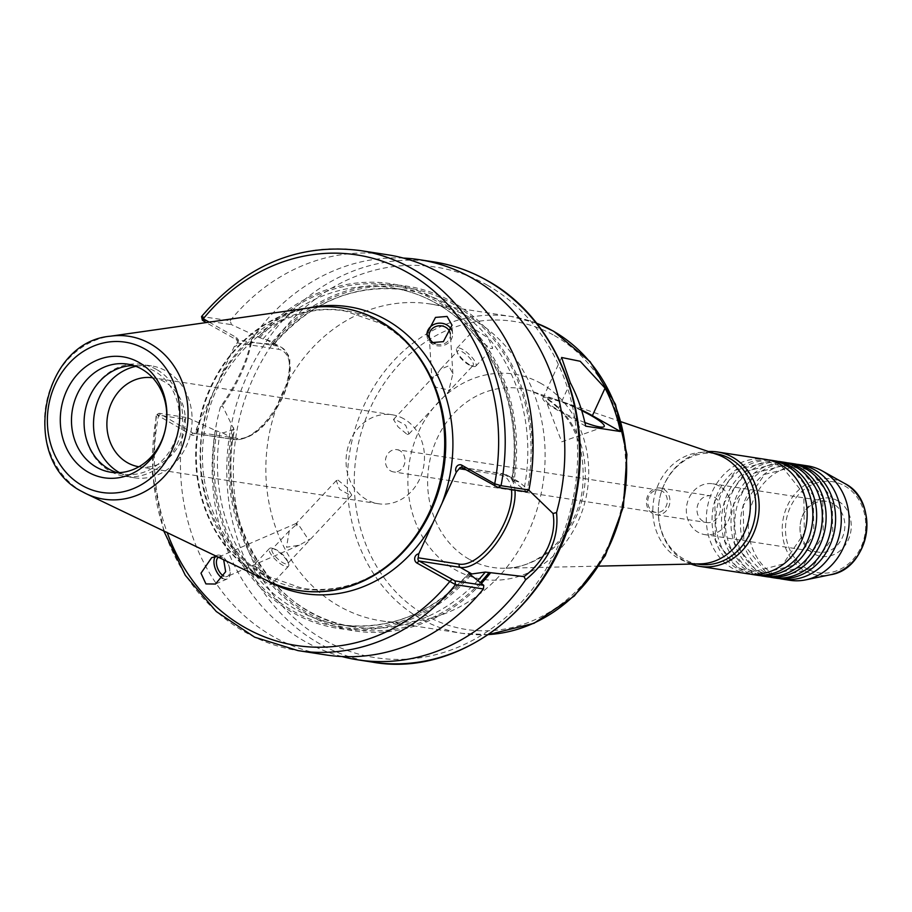 <?xml version="1.0" encoding="UTF-8"?>
<svg xmlns="http://www.w3.org/2000/svg" width="912" height="912" viewBox="0 0 912 912"><rect width="100%" height="100%" fill="white"/><g stroke="black" fill="none" stroke-linecap="round" stroke-linejoin="round"><path stroke-width="0.68" stroke-dasharray="4.56 3.42" d="M757.405 575.278A57.889 50.228 98.8 0 1 742.334 570.023A57.889 50.228 98.8 0 1 718.61 501.452A57.889 50.228 98.8 0 1 775.063 460.856M766.878 576.737A57.889 50.228 98.8 0 1 751.819 571.482A57.889 50.228 98.8 0 1 728.084 502.911A57.889 50.228 98.8 0 1 784.537 462.327M776.351 578.197A57.889 50.228 98.8 0 1 761.292 572.941A57.889 50.228 98.8 0 1 737.569 504.382A57.889 50.228 98.8 0 1 794.021 463.786M747.92 573.808A57.889 50.228 98.8 0 1 732.86 568.552A57.889 50.228 98.8 0 1 709.137 499.993A57.889 50.228 98.8 0 1 765.59 459.397M325.88 654.919A202.441 175.663 98.8 0 1 273.201 636.542A202.441 175.663 98.8 0 1 184.714 419.144L187.61 417.685L159.087 413.273L192.979 433.12A2.417 2.098 -81.2 0 0 195.829 432.003L196.57 428.48L234.281 346.492L237.188 342.935A2.417 2.098 -81.2 0 0 236.333 339.72L206.078 322.586M703.163 521.311A13.509 11.719 98.8 0 1 697.623 505.316A13.509 11.719 98.8 0 1 710.801 495.843A13.509 11.719 98.8 0 1 714.313 497.074A13.509 11.719 98.8 0 1 719.853 513.068A13.509 11.719 98.8 0 1 706.675 522.542A13.509 11.719 98.8 0 1 703.163 521.311M652.616 513.513A13.509 11.719 98.8 0 1 647.087 497.507A13.509 11.719 98.8 0 1 660.254 488.034A13.509 11.719 98.8 0 1 663.776 489.265A13.509 11.719 98.8 0 1 669.305 505.259A13.509 11.719 98.8 0 1 656.138 514.733A13.509 11.719 98.8 0 1 652.616 513.513M662.18 491.18A11.252 9.77 -81.2 0 0 659.251 490.166A11.252 9.77 -81.2 0 0 648.272 498.055A11.252 9.77 -81.2 0 0 652.889 511.393A11.252 9.77 -81.2 0 0 655.819 512.407A11.252 9.77 -81.2 0 0 666.797 504.518A11.252 9.77 -81.2 0 0 662.18 491.18M719.363 486.096A25.73 22.321 -81.2 0 0 712.671 483.77A25.73 22.321 -81.2 0 0 687.58 501.805A25.73 22.321 -81.2 0 0 698.125 532.277A25.73 22.321 -81.2 0 0 704.816 534.614A25.73 22.321 -81.2 0 0 729.908 516.58A25.73 22.321 -81.2 0 0 719.363 486.096M833.078 503.663A25.73 22.321 -81.2 0 0 826.386 501.326A25.73 22.321 -81.2 0 0 801.295 519.361A25.73 22.321 -81.2 0 0 811.84 549.833A25.73 22.321 -81.2 0 0 818.531 552.17A25.73 22.321 -81.2 0 0 843.623 534.136A25.73 22.321 -81.2 0 0 833.078 503.663M837.775 500.813A29.435 25.547 -81.2 0 0 803.039 514.448A29.435 25.547 -81.2 0 0 813.47 553.652A29.435 25.547 -81.2 0 0 848.206 540.029A29.435 25.547 -81.2 0 0 837.775 500.813M399.878 450.688A11.252 9.77 -81.2 0 0 396.948 449.662A11.252 9.77 -81.2 0 0 385.97 457.562A11.252 9.77 -81.2 0 0 390.587 470.888A11.252 9.77 -81.2 0 0 393.517 471.914A11.252 9.77 -81.2 0 0 404.483 464.026A11.252 9.77 -81.2 0 0 399.878 450.688M768.417 459.933A57.889 50.228 -81.2 0 0 714.37 502.455A57.889 50.228 -81.2 0 0 738.549 569.43A57.889 50.228 -81.2 0 0 750.781 574.161M777.89 461.392A57.889 50.228 -81.2 0 0 723.843 503.914A57.889 50.228 -81.2 0 0 748.022 570.901A57.889 50.228 -81.2 0 0 760.255 575.62M787.375 462.851A57.889 50.228 -81.2 0 0 733.316 505.385A57.889 50.228 -81.2 0 0 757.496 572.36A57.889 50.228 -81.2 0 0 769.739 577.079M796.849 464.322A57.889 50.228 -81.2 0 0 742.801 506.844A57.889 50.228 -81.2 0 0 766.981 573.819A57.889 50.228 -81.2 0 0 779.213 578.55M789.917 580.294A57.889 50.228 98.8 0 1 774.858 575.039A57.889 50.228 98.8 0 1 751.123 506.468A57.889 50.228 98.8 0 1 807.576 465.884M581.708 410.617A32.159 4.993 24.7 0 0 545.843 400.402A32.159 4.993 24.7 0 0 559.227 410.525A32.159 4.993 24.7 0 0 584.888 422.53M269.678 584.683L271.582 584.33L266.486 574.708L254.573 566.056L252.556 566.534L257.138 576.692L269.678 584.683M271.4 548.078A13.019 4.001 -136.9 0 1 272.403 548.317A13.019 4.001 -136.9 0 1 288.431 563.331A13.019 4.001 -136.9 0 1 288.454 566.295A13.019 4.001 -136.9 0 1 286.493 566.717A13.019 4.001 -136.9 0 1 274.273 558.383A13.019 4.001 -136.9 0 1 269.439 548.5A13.019 4.001 -136.9 0 1 271.4 548.078M273.737 548.796A10.613 3.26 -136.9 0 1 274.558 548.99A10.613 3.26 -136.9 0 1 287.622 561.222A10.613 3.26 -136.9 0 1 287.633 563.639A10.613 3.26 -136.9 0 1 286.037 563.981A10.613 3.26 -136.9 0 1 276.085 557.198A10.613 3.26 -136.9 0 1 272.141 549.138A10.613 3.26 -136.9 0 1 273.737 548.796M308.609 539.858L309.635 539.106L308.815 540.656L308.609 539.858L299.387 545.171L286.528 547.246L289.275 530.83L296.309 524.685L296.776 525.802L297.358 523.944L296.309 524.685L296.263 523.397L299.159 525.654L308.609 539.858M338.021 480.111L347.198 487.738L351.781 495.102L350.333 495.284L339.595 489.356L336.289 480.601L338.021 480.111M222.482 578.299A12.859 6.874 -113.5 0 0 227.191 578.96A12.859 6.874 -113.5 0 0 229.87 569.236A12.859 6.874 -113.5 0 0 223.03 556.97A12.859 6.874 -113.5 0 0 216.942 555.351A12.859 6.874 -113.5 0 0 215.357 556.628M218.401 557.232A10.613 5.677 66.5 0 1 218.891 556.958A10.613 5.677 66.5 0 1 223.907 558.304A10.613 5.677 66.5 0 1 229.55 568.415A10.613 5.677 66.5 0 1 227.339 576.43A10.613 5.677 66.5 0 1 223.885 576.122M217.022 556.571L221.24 557.745L223.668 559.763M475.585 329.916L488.114 337.907L492.697 348.076L490.679 348.544L478.777 339.891L473.681 330.269L475.585 329.916M473.864 366.521A13.019 4.001 43.1 0 0 475.825 366.1A13.019 4.001 43.1 0 0 470.98 356.216A13.019 4.001 43.1 0 0 458.759 347.894A13.019 4.001 43.1 0 0 456.798 348.304A13.019 4.001 43.1 0 0 456.821 351.268A13.019 4.001 43.1 0 0 472.861 366.282A13.019 4.001 43.1 0 0 473.864 366.521M471.515 365.803A10.613 3.26 43.1 0 0 473.111 365.461A10.613 3.26 43.1 0 0 469.167 357.401A10.613 3.26 43.1 0 0 459.215 350.618A10.613 3.26 43.1 0 0 457.619 350.96A10.613 3.26 43.1 0 0 457.63 353.377A10.613 3.26 43.1 0 0 470.706 365.609A10.613 3.26 43.1 0 0 471.515 365.803M436.643 374.741L436.198 375.584L438.581 374.285L436.643 374.741L440.485 369.269L448.75 365.815L452.876 373.715L448.943 389.926L450.619 389.139L448.487 390.746L448.943 389.926L436.118 387.406L432.06 380.851L433.576 376.656L436.643 374.741M407.231 434.488L408.964 433.998L405.68 425.254L394.93 419.315L393.471 419.497L398.065 426.862L407.231 434.488M426.896 334.681A12.859 11.411 -3.6 0 0 426.907 335.388A12.859 11.411 -3.6 0 0 431.843 343.676A12.859 11.411 -3.6 0 0 445.717 344.599A12.859 11.411 -3.6 0 0 452.58 333.746A12.859 11.411 -3.6 0 0 451.611 329.996M138.898 466.773A45.019 39.068 -81.2 0 0 139.228 466.819A45.019 39.068 -81.2 0 0 183.141 435.252A45.019 39.068 -81.2 0 0 164.684 381.923A45.019 39.068 -81.2 0 0 152.965 377.83A45.019 39.068 -81.2 0 0 152.635 377.785M403.845 418.847A45.019 39.068 -81.2 0 0 392.137 414.755A45.019 39.068 -81.2 0 0 348.224 446.333A45.019 39.068 -81.2 0 0 366.681 499.662A45.019 39.068 -81.2 0 0 378.4 503.743A45.019 39.068 -81.2 0 0 422.302 472.177A45.019 39.068 -81.2 0 0 403.845 418.847M117.158 472.712A54.697 47.47 -81.2 0 0 123.382 474.172A54.697 47.47 -81.2 0 0 176.723 435.811A54.697 47.47 -81.2 0 0 154.31 371.013A54.697 47.47 -81.2 0 0 140.072 366.054A54.697 47.47 -81.2 0 0 133.699 365.564M156.704 369.565A56.601 49.111 -81.2 0 0 141.976 364.424A56.601 49.111 -81.2 0 0 86.777 404.107A56.601 49.111 -81.2 0 0 109.976 471.151A56.601 49.111 -81.2 0 0 124.705 476.292A56.601 49.111 -81.2 0 0 179.903 436.609A56.601 49.111 -81.2 0 0 156.704 369.565M119.483 472.644A56.601 49.111 -81.2 0 0 134.178 477.763A56.601 49.111 -81.2 0 0 189.377 438.068A56.601 49.111 -81.2 0 0 166.178 371.024A56.601 49.111 -81.2 0 0 151.449 365.883A56.601 49.111 -81.2 0 0 135.899 366.339M267.877 581.001A142.945 124.043 98.8 0 1 261.185 577.501A142.945 124.043 98.8 0 1 198.314 426.041A142.945 124.043 98.8 0 1 310.057 307.777M298.691 590.52A142.945 124.043 98.8 0 1 261.812 577.592A142.945 124.043 98.8 0 1 203.171 408.451A142.945 124.043 98.8 0 1 342.319 307.982M471.652 318.493A160.307 139.114 98.8 0 1 537.362 508.383A160.307 139.114 98.8 0 1 381.022 620.81A160.307 139.114 98.8 0 1 339.31 606.252A160.307 139.114 98.8 0 1 273.6 416.362A160.307 139.114 98.8 0 1 429.94 303.935A160.307 139.114 98.8 0 1 471.652 318.493M700.427 563.867A55.951 48.553 98.8 0 1 693.029 563.388A55.951 48.553 98.8 0 1 678.471 558.304A55.951 48.553 98.8 0 1 655.534 492.024A55.951 48.553 98.8 0 1 710.106 452.785A55.951 48.553 98.8 0 1 717.299 454.552M698.558 564.243A55.951 48.553 98.8 0 1 684 559.159A55.951 48.553 98.8 0 1 661.063 492.879A55.951 48.553 98.8 0 1 715.635 453.64M691.091 564.072A57.889 50.228 98.8 0 1 684.844 561.142A57.889 50.228 98.8 0 1 659.809 497.656A57.889 50.228 98.8 0 1 708.464 451.543M470.877 575.107A174.363 151.301 98.8 0 1 292.752 612.568A174.363 151.301 98.8 0 1 215.597 430.51L222.87 432.938L234.623 429.21C215.027 520.82 273.087 617.014 353.332 626.783A170.441 147.904 98.8 0 1 234.179 429.837L222.403 405.76L220.43 406.934C236.687 384.032 246.992 361.619 251.347 339.697A202.441 175.663 98.8 0 1 403.389 258.073M187.61 417.685L215.597 430.51M251.347 339.697L251.416 342.673L270.716 343.915A174.363 151.301 98.8 0 1 452.5 302.032A174.363 151.301 98.8 0 1 528.584 489.972L519.202 482.038L511.564 480.1C524.024 408.781 491.796 333.541 436.084 303.229C422.165 295.374 407.447 290.233 391.921 287.816A170.441 147.904 98.8 0 1 436.278 303.297A170.441 147.904 98.8 0 1 511.894 480.043L526.76 491.876M341.875 656.526A202.441 175.663 98.8 0 1 304.916 641.432A202.441 175.663 98.8 0 1 220.43 406.934M270.716 343.915L273.383 344.599L269.827 340.792L259.795 337.748L231.5 324.638L230.12 320.75L201.541 316.544M230.12 320.75A202.441 175.663 98.8 0 1 387.657 254.79M450.289 333.712A10.613 9.416 176.4 0 1 450.38 334.51A10.613 9.416 176.4 0 1 435.149 343.721M481.388 583.441A174.363 151.301 98.8 0 1 303.137 611.781A174.363 151.301 98.8 0 1 232.469 427.067M258.575 337.052A174.363 151.301 98.8 0 1 436.711 299.592A174.363 151.301 98.8 0 1 513.866 481.65M196.57 428.48A4.48 3.887 98.8 0 1 195.943 433.827A4.48 3.887 98.8 0 1 191.315 434.853L156.818 414.846L184.714 419.144M262.918 339.025A170.441 147.904 98.8 0 1 391.921 287.816L405.35 289.891C354.449 283.621 310.468 301.975 273.406 344.953L273.383 344.599A170.441 147.904 98.8 0 1 405.35 289.891A170.441 147.904 98.8 0 1 449.696 305.372A170.441 147.904 98.8 0 1 524.503 486.837M209.236 322.13L236.14 337.372A4.822 4.184 98.8 0 1 238.237 342.604A4.822 4.184 98.8 0 1 234.281 346.492M163.761 530.989L152.407 473.932L156.157 414.892L156.818 414.846A202.441 175.663 98.8 0 0 297.996 650.609M251.416 342.673C247.22 363.158 237.553 384.191 222.403 405.76M202.407 320.294L231.5 324.638M156.818 414.846L159.087 413.273L156.191 414.846M160.056 414.47L158.38 416.203A197.608 171.479 -81.2 0 0 167.227 532.654M448.487 390.746A10.613 9.416 -3.6 0 0 450.619 389.139M438.581 374.285A10.613 9.416 -3.6 0 0 436.198 375.584M308.815 540.656A10.613 5.677 -113.5 0 0 309.635 539.106M297.358 523.944A10.613 5.677 -113.5 0 0 296.776 525.802M585.675 426.155L557.654 410.286A35.374 5.495 -155.3 0 1 542.879 398.179A35.374 5.495 -155.3 0 1 581.503 409.955M266.179 580.18A145.122 125.924 98.8 0 1 211.037 397.028M219.974 377.591A145.122 125.924 98.8 0 1 308.188 308.039M844.295 483.246A48.61 42.18 -81.2 0 0 787.193 506.16A48.61 42.18 -81.2 0 0 804.509 570.707A48.61 42.18 -81.2 0 0 830.353 574.765M844.637 485.879A46.079 39.991 98.8 0 1 860.962 547.257A46.079 39.991 98.8 0 1 806.596 568.586A46.079 39.991 98.8 0 1 790.282 507.22A46.079 39.991 98.8 0 1 844.637 485.879M554.348 335.536A155.861 135.25 98.8 0 1 609.558 543.142A155.861 135.25 98.8 0 1 425.665 615.315A155.861 135.25 98.8 0 1 370.443 407.71A155.861 135.25 98.8 0 1 554.348 335.536M536.621 323.247A160.307 139.114 -81.2 0 0 511.461 316.521A160.307 139.114 -81.2 0 0 355.11 428.948A160.307 139.114 -81.2 0 0 420.82 618.838A160.307 139.114 -81.2 0 0 462.544 633.395A160.307 139.114 -81.2 0 0 488.547 634.57M541.158 383.542A103.797 90.071 -81.2 0 0 418.688 431.604A103.797 90.071 -81.2 0 0 455.464 569.863A103.797 90.071 -81.2 0 0 577.934 521.801A103.797 90.071 -81.2 0 0 541.158 383.542M469.121 559.227A90.539 78.569 98.8 0 1 434.203 445.466A90.539 78.569 98.8 0 1 531.958 391.351A90.539 78.569 98.8 0 1 543.883 396.709A90.539 78.569 98.8 0 1 582.745 497.291A90.539 78.569 98.8 0 1 504.655 568.233A90.539 78.569 98.8 0 1 469.121 559.227M237.188 342.935L278.354 349.285A49.647 23.438 -60.5 0 1 282.241 397.609A49.647 23.438 -60.5 0 1 237.359 438.41A2.417 2.098 98.8 0 1 234.509 439.527A52.064 24.578 119.5 0 0 281.569 396.743A52.064 24.578 119.5 0 0 281.66 347.495A52.064 24.578 119.5 0 0 277.499 346.07L236.333 339.72L236.14 337.372M487.054 285.011A197.608 171.479 98.8 0 1 557.061 548.226A197.608 171.479 98.8 0 1 323.908 639.734A197.608 171.479 98.8 0 1 253.901 376.519A197.608 171.479 98.8 0 1 487.054 285.011M433.998 261.938A202.441 175.663 -81.2 0 0 236.573 403.902A202.441 175.663 -81.2 0 0 319.542 643.69A202.441 175.663 -81.2 0 0 372.221 662.078M381.239 323.338A140.744 122.128 98.8 0 1 433.884 384.077C422.256 357.253 404.848 337.155 381.661 323.771L345.545 311.163C282.572 299.444 214.913 356.113 204.619 430.304C194.359 489.106 220.955 551.053 266.612 575.86L302.738 588.468C343.265 593.575 378.662 579.28 408.952 545.593A140.744 122.128 98.8 0 1 265.039 575.974A140.744 122.128 98.8 0 1 215.175 388.512A140.744 122.128 98.8 0 1 381.239 323.338M271.913 344.599A172.847 149.99 98.8 0 1 451.885 303.388A172.847 149.99 98.8 0 1 527.387 489.288M202.738 320.203L202.225 316.441A202.441 175.663 98.8 0 1 359.761 250.481M259.795 337.748A172.847 149.99 98.8 0 1 436.084 300.949A172.847 149.99 98.8 0 1 512.647 480.966M480.305 582.574A172.847 149.99 98.8 0 1 303.844 610.47A172.847 149.99 98.8 0 1 233.666 427.751M477.797 580.591A170.441 147.904 98.8 0 1 353.332 626.783L339.914 624.709A170.441 147.904 98.8 0 1 219.94 432.482M468.688 573.751A170.441 147.904 98.8 0 1 339.914 624.709C388.979 630.887 431.878 613.822 468.597 573.523M469.669 574.412A172.847 149.99 98.8 0 1 293.379 611.211A172.847 149.99 98.8 0 1 216.817 431.205M82.285 491.682A82.399 71.501 98.8 0 1 46.045 404.369A82.399 71.501 98.8 0 1 110.455 336.197M514.835 480.499L503.196 473.909A52.064 24.578 -60.5 0 1 507.368 475.334A52.064 24.578 -60.5 0 1 514.961 490.052M511.472 489.516A49.647 23.438 119.5 0 0 500.346 475.027L465.815 469.691M462.031 467.56L503.196 473.909A2.417 2.098 98.8 0 0 502.569 473.693L507.368 475.334L519.202 482.038M265.859 339.481L277.499 346.07A2.417 2.098 -81.2 0 1 278.354 349.285M222.87 432.938L234.509 439.527L192.979 433.12L191.315 434.853M237.359 438.41L195.829 432.003M500.346 475.027A2.417 2.098 98.8 0 1 502.569 473.693L461.404 467.332M570.308 382.766L557.654 410.286M791.399 468.027L813.242 495.433L813.846 534.443L792.505 565.52L760.54 573.808L746.746 568.985L724.915 541.58L724.31 502.569L745.64 471.493L777.617 463.205L791.399 468.027M800.884 469.486L822.715 496.892L823.319 535.903L801.99 566.979L770.013 575.267L756.23 570.456L734.388 543.039L733.784 504.028L755.125 472.963L787.09 464.664L800.884 469.486M810.358 470.945L832.2 498.362L832.793 537.362L811.463 568.438L779.498 576.737L765.704 571.915L743.861 544.51L743.269 505.499L764.598 474.422L796.564 466.135L810.358 470.945M781.926 466.556L803.768 493.973L804.361 532.973L783.032 564.049L751.066 572.348L737.272 567.526L715.43 540.121L714.837 501.11L736.166 470.033L768.132 461.746L781.926 466.556M660.254 488.034L710.801 495.843M826.386 501.326L712.671 483.77M659.251 490.166L396.948 449.662M603.55 426.953L561.746 441.83L545.843 400.402M488.49 634.615L462.544 633.395L381.022 620.81M599.013 566.124L504.655 568.233C539.893 568.586 576.167 533.987 582.335 490.04C586.678 447.051 573.602 415.826 543.13 396.367L531.958 391.351L621.289 421.811M288.454 566.295L271.582 584.33M274.558 548.99L272.403 548.317M287.622 561.222L288.431 563.331M351.781 495.102L287.633 563.639M336.289 480.601L296.195 523.442M216.942 555.351L211.698 557.631M475.825 366.1L492.697 348.076M408.964 433.998L473.111 365.461M393.471 419.497L433.576 376.656M426.907 335.388L426.816 333.86M193.606 433.337L235.136 439.744C252.67 439.356 268.493 425.3 282.583 397.575C287.622 386.506 290.187 376.314 290.267 367C288.466 359.499 293.162 358.416 281.66 347.495L269.827 340.792M392.137 414.755L152.965 377.83M140.072 366.054L127.475 364.105M151.449 365.883L141.976 364.424M693.029 563.388L696.7 563.947M432.06 380.851L429.199 335.867M296.263 523.397L218.891 556.958M299.387 545.171L227.339 576.43M452.876 373.715L450.38 334.51M710.106 452.785L713.777 453.355M429.94 303.935L511.461 316.521L536.575 323.19M134.178 477.763L124.705 476.292M123.382 474.172L110.774 472.222M378.4 503.743L139.228 466.819M452.58 333.746L452.044 325.196M440.485 369.269L457.619 350.96M470.706 365.609L472.861 366.282M457.63 353.377L456.821 351.268M456.798 348.304L473.681 330.269M227.191 578.96L215.483 584.033M289.275 530.83L272.141 549.138M269.439 548.5L252.556 566.534M561.598 357.493L542.879 398.179M655.819 512.407L393.517 471.914M818.531 552.17L704.816 534.614M656.138 514.733L706.675 522.542"/><path stroke-width="1.37" d="M771.278 460.275L775.063 460.856A57.889 50.228 98.8 0 1 790.123 466.112A57.889 50.228 98.8 0 1 813.857 534.683A57.889 50.228 98.8 0 1 757.405 575.278L753.608 574.685A57.889 50.228 -81.2 0 0 810.061 534.101A57.889 50.228 -81.2 0 0 786.338 465.53A57.889 50.228 -81.2 0 0 771.278 460.275A57.889 50.228 -81.2 0 0 768.417 459.933M780.752 461.734L784.537 462.327A57.889 50.228 98.8 0 1 799.607 467.582A57.889 50.228 98.8 0 1 823.331 536.142A57.889 50.228 98.8 0 1 766.878 576.737L763.082 576.156A57.889 50.228 -81.2 0 0 819.535 535.561A57.889 50.228 -81.2 0 0 795.811 466.99A57.889 50.228 -81.2 0 0 780.752 461.734A57.889 50.228 -81.2 0 0 777.89 461.392M790.225 463.205L794.021 463.786A57.889 50.228 98.8 0 1 809.081 469.042A57.889 50.228 98.8 0 1 832.804 537.613A57.889 50.228 98.8 0 1 776.351 578.197L772.567 577.615A57.889 50.228 -81.2 0 0 829.019 537.02A57.889 50.228 -81.2 0 0 805.296 468.46A57.889 50.228 -81.2 0 0 790.225 463.205A57.889 50.228 -81.2 0 0 787.375 462.851M708.464 451.543A57.889 50.228 98.8 0 1 717.573 451.987L765.59 459.397A57.889 50.228 98.8 0 1 780.649 464.653A57.889 50.228 98.8 0 1 804.373 533.224A57.889 50.228 98.8 0 1 747.92 573.808L699.903 566.398A57.889 50.228 98.8 0 1 691.091 564.072M456.285 472.234A4.822 4.184 98.8 0 1 456.798 466.397A4.822 4.184 98.8 0 1 461.848 465.211L494.703 483.816L501.041 485.686A202.441 175.663 98.8 0 0 412.441 268.858A202.441 175.663 98.8 0 0 359.761 250.481L387.657 254.79A202.441 175.663 98.8 0 1 440.336 273.167A202.441 175.663 98.8 0 1 528.937 489.995L526.76 491.876L497.998 487.43L462.031 467.56A2.417 2.098 -81.2 0 0 459.192 468.677L456.285 472.234L441.978 503.333L418.733 553.869L418.198 557.802A2.417 2.098 -81.2 0 0 419.053 561.005L455.008 580.887L483.77 585.333L468.905 573.5L471.846 573.956L485.298 572.075L524.024 576.589C534.147 569.213 542.093 559.546 547.85 547.565C553.185 535.435 554.918 524.081 553.037 513.502L528.584 489.972M750.781 574.161A57.889 50.228 -81.2 0 0 753.608 574.685M760.255 575.62A57.889 50.228 -81.2 0 0 763.082 576.156M769.739 577.079A57.889 50.228 -81.2 0 0 772.567 577.615M779.213 578.55A57.889 50.228 -81.2 0 0 782.04 579.074A57.889 50.228 -81.2 0 0 838.493 538.49A57.889 50.228 -81.2 0 0 814.769 469.919A57.889 50.228 -81.2 0 0 799.71 464.664A57.889 50.228 -81.2 0 0 796.849 464.322M799.71 464.664L807.576 465.884A57.889 50.228 98.8 0 1 822.43 471.014A57.889 50.228 98.8 0 1 822.647 471.139A57.889 50.228 98.8 0 1 848.365 530.887A57.889 50.228 98.8 0 1 805.627 579.872A57.889 50.228 98.8 0 1 789.917 580.294L782.04 579.074M584.888 422.53A32.159 4.993 24.7 0 0 603.55 426.953A32.159 4.993 24.7 0 0 590.816 415.405A32.159 4.993 24.7 0 0 581.708 410.617M215.357 556.628A12.859 6.874 -113.5 0 0 221.103 577.33A12.859 6.874 -113.5 0 0 222.482 578.299M223.885 576.122A10.613 5.677 66.5 0 1 222.323 575.096A10.613 5.677 66.5 0 1 216.771 565.463A10.613 5.677 66.5 0 1 218.401 557.232M223.668 559.763L225.663 571.687L215.483 584.033L205.93 583.919L200.982 573.203L211.698 557.631L217.022 556.571M451.611 329.996A12.859 11.411 -3.6 0 0 447.655 325.459A12.859 11.411 -3.6 0 0 434.135 324.376A12.859 11.411 -3.6 0 0 426.896 334.681M435.149 343.721A10.613 9.416 176.4 0 1 433.268 342.707A10.613 9.416 176.4 0 1 429.199 335.867A10.613 9.416 176.4 0 1 434.864 326.906A10.613 9.416 176.4 0 1 446.31 327.67A10.613 9.416 176.4 0 1 450.289 333.712M431.775 342.616L426.816 333.86L435.503 317.399L447.085 316.441L452.044 325.196L443.346 341.658L431.775 342.616M152.635 377.785A45.019 39.068 -81.2 0 0 109.007 409.591A45.019 39.068 -81.2 0 0 127.509 462.737A45.019 39.068 -81.2 0 0 138.898 466.773M138.863 362.383A61.195 53.101 -81.2 0 0 66.656 390.724A61.195 53.101 -81.2 0 0 88.327 472.234A61.195 53.101 -81.2 0 0 160.535 443.905A61.195 53.101 -81.2 0 0 138.863 362.383M141.702 369.075A54.697 47.47 -81.2 0 0 127.475 364.105A54.697 47.47 -81.2 0 0 74.123 402.466A54.697 47.47 -81.2 0 0 96.547 467.263A54.697 47.47 -81.2 0 0 110.774 472.222A54.697 47.47 -81.2 0 0 164.126 433.861A54.697 47.47 -81.2 0 0 141.702 369.075M133.699 365.564A54.697 47.47 -81.2 0 0 85.774 407.96A54.697 47.47 -81.2 0 0 109.144 469.201A54.697 47.47 -81.2 0 0 117.158 472.712M135.899 366.339A56.601 49.111 -81.2 0 0 94.278 414.31A56.601 49.111 -81.2 0 0 119.449 472.621A56.601 49.111 -81.2 0 0 119.483 472.644M110.455 336.197A82.399 71.501 98.8 0 1 150.309 343.778A82.399 71.501 98.8 0 1 180.496 451.292A82.399 71.501 98.8 0 1 86.15 493.7L82.194 491.636C19.255 460.754 40.789 341.943 110.455 336.197L310.057 307.777A142.945 124.043 98.8 0 1 342 307.937A142.945 124.043 98.8 0 1 379.198 320.91A142.945 124.043 98.8 0 1 437.783 490.234A142.945 124.043 98.8 0 1 298.384 590.474A142.945 124.043 98.8 0 1 267.877 581.001L86.15 493.7A82.399 71.501 98.8 0 1 82.285 491.682M342.319 307.982A142.945 124.043 98.8 0 1 342.627 308.028A142.945 124.043 98.8 0 1 379.825 321.013A142.945 124.043 98.8 0 1 433.303 382.698A142.945 124.043 98.8 0 1 407.972 546.733A142.945 124.043 98.8 0 1 299.011 590.577A142.945 124.043 98.8 0 1 298.691 590.52M585.675 426.155A160.307 139.114 -81.2 0 0 570.308 382.766L561.598 357.493L580.214 361.277L605.055 388.136A160.307 139.114 98.8 0 1 620.422 431.524L585.675 426.155M621.289 421.811L717.299 454.552A55.951 48.553 98.8 0 1 724.664 457.87A55.951 48.553 98.8 0 1 748.695 520.022A55.951 48.553 98.8 0 1 700.427 563.867L599.013 566.124M713.777 453.355L715.635 453.64A55.951 48.553 98.8 0 1 730.193 458.713A55.951 48.553 98.8 0 1 753.13 525.004A55.951 48.553 98.8 0 1 698.558 564.243L696.7 563.947M717.573 451.987A57.889 50.228 98.8 0 1 732.632 457.243A57.889 50.228 98.8 0 1 756.356 525.802A57.889 50.228 98.8 0 1 699.903 566.398M403.389 258.073A202.441 175.663 98.8 0 1 419.372 259.681A202.441 175.663 98.8 0 1 472.051 278.069A202.441 175.663 98.8 0 1 556.548 512.567C559.124 538.411 548.819 560.823 525.62 579.793A202.441 175.663 98.8 0 1 357.595 659.809A202.441 175.663 98.8 0 1 341.875 656.526M359.761 250.481C298.395 243.025 245.659 265.039 201.541 316.544L202.407 320.294M202.225 316.441L203.296 318.767L209.236 322.13M525.62 579.793L524.024 576.589M490.337 573.124A174.363 151.301 98.8 0 1 481.388 583.441M497.998 487.43L501.041 485.686L528.937 489.995M483.77 585.333L483.417 588.958L455.521 584.649L416.875 562.989A4.822 4.184 98.8 0 1 414.778 557.756A4.822 4.184 98.8 0 1 418.733 553.869M553.037 513.502L556.548 512.567M483.417 588.958A202.441 175.663 98.8 0 1 325.88 654.919L297.996 650.609A202.441 175.663 98.8 0 0 455.521 584.649L455.008 580.887M206.078 322.586L202.738 320.203M167.227 532.654A197.608 171.479 -81.2 0 0 449.719 581.605L451.907 579.622M494.885 486.164L494.703 483.816A197.608 171.479 -81.2 0 0 408.086 272.825A197.608 171.479 -81.2 0 0 203.296 318.767L203.479 321.104M581.503 409.955A35.374 5.495 -155.3 0 1 592.401 415.644L620.422 431.524M308.188 308.039A145.122 125.924 98.8 0 1 386.414 319.941A145.122 125.924 98.8 0 1 441.978 503.333M433.04 522.77A145.122 125.924 98.8 0 1 266.6 580.42A145.122 125.924 98.8 0 1 266.179 580.18M822.43 471.014L844.649 483.451C880.616 501.019 869.968 569.065 830.353 574.765A48.61 42.18 -81.2 0 0 866.252 533.623A48.61 42.18 -81.2 0 0 844.649 483.44A48.61 42.18 -81.2 0 0 844.466 483.349A48.61 42.18 -81.2 0 0 844.295 483.246M488.547 634.57A160.307 139.114 -81.2 0 0 622.588 506.468A160.307 139.114 -81.2 0 0 553.174 331.079A160.307 139.114 -81.2 0 0 536.621 323.247M471.846 573.956L460.218 567.367L419.053 561.005L416.875 562.989M514.961 490.052A52.064 24.578 -60.5 0 1 507.277 524.582A52.064 24.578 -60.5 0 1 460.218 567.367A2.417 2.098 -81.2 0 1 459.363 564.152A49.647 23.438 119.5 0 0 495.056 539.391A49.647 23.438 119.5 0 0 511.472 489.516M82.205 485.549A76.038 65.983 -81.2 0 0 171.912 450.346A76.038 65.983 -81.2 0 0 144.985 349.068A76.038 65.983 -81.2 0 0 55.267 384.271A76.038 65.983 -81.2 0 0 82.205 485.549M433.998 261.938C452.671 264.845 470.364 271.024 487.065 280.451C554.975 317.422 593.051 409.306 576.35 494.874C559.751 599.321 463.342 678.722 372.221 662.078A202.441 175.663 -81.2 0 0 569.647 520.114A202.441 175.663 -81.2 0 0 486.677 280.326A202.441 175.663 -81.2 0 0 433.998 261.938L419.372 259.681M433.303 382.698L433.884 384.077A140.744 122.128 98.8 0 1 408.952 545.593L407.972 546.733M489.14 572.44A172.847 149.99 98.8 0 1 480.305 582.574M485.298 572.075A170.441 147.904 98.8 0 1 477.797 580.591M418.198 557.802L459.363 564.152M465.815 469.691L459.192 468.677M462.031 467.56L461.848 465.211M605.055 388.136L592.401 415.644M830.353 574.765L805.627 579.872M536.575 323.19L553.687 331.261L590.178 361.733L615.475 404.358L626.932 454.495L623.386 506.81L605.226 555.716L574.343 595.992L534.01 623.295L488.49 634.615M298.384 590.474L299.011 590.577M357.595 659.809L372.221 662.078M163.761 530.989L185.307 575.312L216.281 611.519L254.676 637.192L297.996 650.609M342 307.937L342.627 308.028"/></g></svg>
